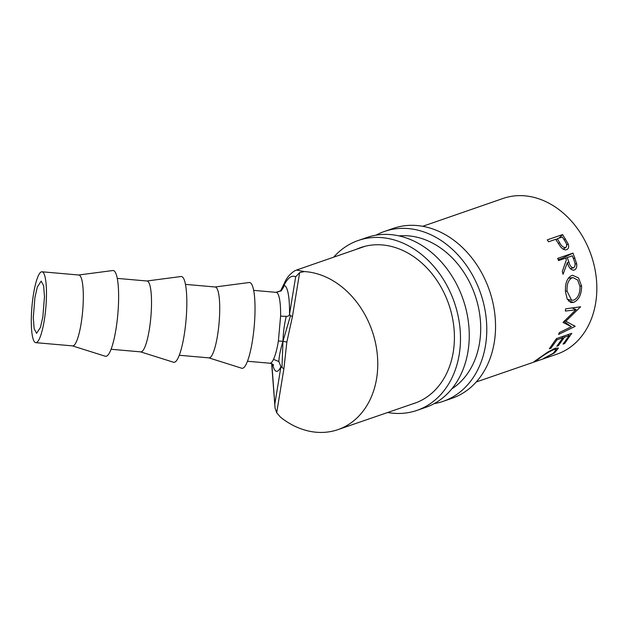 <?xml version="1.0" encoding="UTF-8"?>
<svg xmlns="http://www.w3.org/2000/svg" width="628" height="628" viewBox="0 0 628 628"><rect width="100%" height="100%" fill="white"/><g stroke="black" fill="none" stroke-linecap="round" stroke-linejoin="round"><path stroke-width="0.94" d="M34.925 297.476L33.276 317.729L34.14 328.711L36.589 333.335L40.443 327.408L42.837 316.967L44.486 296.706L43.622 285.732L41.173 281.109L37.319 287.027L34.925 297.476M44.25 320.445A35.576 6.963 -85 0 0 41.99 271.783A35.576 6.963 -85 0 0 33.512 293.998A35.576 6.963 -85 0 0 35.765 342.66A35.576 6.963 -85 0 0 44.25 320.445M41.99 271.783L78.838 275.017A35.576 6.963 95 0 1 81.098 323.679A35.576 6.963 95 0 1 72.612 345.895L35.765 342.66M78.688 275.001L112.836 270.527A43.065 8.431 95 0 1 115.937 329.425A43.065 8.431 95 0 1 105.308 356.249L72.463 345.887M117.279 278.392L147.046 281.006A35.576 6.963 95 0 1 149.299 329.669A35.576 6.963 95 0 1 140.813 351.884L111.054 349.27M146.889 280.991L181.037 276.516A43.065 8.431 95 0 1 184.137 335.415A43.065 8.431 95 0 1 173.509 362.238L140.664 351.876M185.488 284.382L215.247 286.996A35.576 6.963 95 0 1 217.5 335.666A35.576 6.963 95 0 1 209.022 357.874L179.255 355.26M215.09 286.98L249.238 282.506A43.065 8.431 95 0 1 252.338 341.404A43.065 8.431 95 0 1 241.709 368.228L208.865 357.866M284.406 283.149L284.445 283.063C286.384 278.228 289.689 274.208 294.375 271.006L296.518 270.048L304.368 271.579A82.174 64.574 70.9 0 1 376.604 378.558A82.174 64.574 70.9 0 1 337.895 429.646A82.174 64.574 70.9 0 1 280.52 417.204L276.697 412.745L283.887 368.824L286.847 342.103L292.46 316.465L299.65 272.568L295.67 276.783C291.659 274.883 287.757 277.796 283.95 285.52C284.249 286.093 283.354 287.789 281.281 290.607L276.006 292.342M562.594 234.582L568.191 243.907C569.133 246.953 568.615 248.876 566.629 249.661C564.556 250.266 562.452 249.183 560.317 246.411L555.647 239.323L548.566 241.764L547.255 239.88L562.594 234.582L558.912 238.2M567.225 249.387L566.629 249.661M573.372 270.244L574.212 270.079C571.127 270.338 568.842 267.85 567.351 262.622L563.057 274.279L562.311 271.469L566.346 259.898L565.647 258.124L558.567 260.565L557.656 258.398L572.995 253.108L576.669 263.658C577.069 267.081 576.253 269.216 574.212 270.079L573.733 270.197M581.614 286.078C581.536 294.508 578.875 299.941 573.639 302.366L570.836 302.563L567.17 298.975L565.506 291.847C565.004 283.479 567.021 278.055 571.566 275.566L572.642 275.315L578.514 277.914L581.614 286.078L579.974 285.96M575.837 309.816L565.365 311.056L565.632 308.835L580.555 306.786L565.859 321.246L575.162 326.364L558.575 334.449L559.438 332.557L571.339 326.709L563.041 322.447L575.837 309.816M422.707 226.308L503.036 198.464A82.386 64.739 70.9 0 1 571.59 221.315A82.386 64.739 70.9 0 1 595.666 302.979A82.386 64.739 70.9 0 1 556.855 354.192L476.244 381.973M280.606 316.12L278.385 341.012C277.152 348.713 275.527 354.836 273.518 359.373L278.848 361.524C279.122 356.107 280.496 349.356 282.977 341.279C283.181 332.934 284.272 324.637 286.235 316.379L280.606 316.12A35.576 6.963 -85 0 0 276.132 292.342L276.493 292.365M271.83 363.738L274.797 404.212L280.944 366.666L281.98 367.49L282.977 341.279L278.385 341.012M571.77 333.311L564.65 343.532L563.081 344.081L569.18 335.595L564.462 337.228L558.355 345.706L556.785 346.248L562.892 337.77L556.989 339.803L550.889 348.281L549.312 348.823L556.432 338.602L571.77 333.311M543.542 358.502L553.111 353.368L556.369 349.482L553.77 349.615C549.359 351.594 544.774 354.357 540.025 357.913L536.218 360.825L533.839 361.83L547.844 352.018L555.223 348.202L558.441 348.069L554.587 352.889L543.542 358.502M304.368 271.579L299.65 272.568M568.191 243.907L566.692 244.967M556.023 239.88L557.224 238.781L559.626 242.589C561.267 245.925 563.245 247.581 565.561 247.581L563.206 249.159M558.402 243.57L559.626 242.589M563.159 249.128L565.561 247.581C567.225 246.247 566.998 244.049 564.878 240.987L562.335 237.015L557.224 238.781M553.77 349.615L553.307 348.972M540.025 357.913L539.805 357.513M536.218 360.825L535.935 360.189M554.587 352.889L554.343 352.441M580.508 307.1L579.927 306.872M565.859 321.246L564.674 320.594M575.162 326.364L573.725 325.296M571.339 326.709L563.858 321.348M576.08 309.573L572.077 307.956M564.65 343.532L564.101 342.857M569.18 335.595L568.105 334.575M564.462 337.228L563.387 336.2M558.355 345.706L557.805 345.023M562.892 337.77L561.817 336.741M556.989 339.803L556.188 339.034M550.889 348.281L550.34 347.598M576.669 263.658L575.06 264.121M567.351 262.622L568.897 262.072C569.847 265.817 571.417 267.732 573.607 267.803C575.405 266.366 575.554 263.901 574.071 260.408L572.328 255.816L567.217 257.574L568.897 262.072M558.221 259.725L562.398 258.289L562.751 259.121M572.995 253.108L562.398 258.289M565.702 258.249L567.217 257.574M570.287 268.611L573.607 267.803M573.639 302.366L568.458 300.953M568.222 278.235L572.037 277.859C568.324 279.931 566.676 284.382 567.076 291.211L571.613 300.278L573.764 300.113C577.925 298.057 580.021 293.598 580.052 286.729L577.682 280.033L573.089 277.631L572.037 277.859M565.467 291.094L567.076 291.211M284.625 282.718L283.95 285.52A43.065 8.431 95 0 1 289.516 314.306L295.67 276.783M278.848 361.524L280.944 366.666A43.065 8.431 95 0 1 272.638 364.209M281.98 367.49L283.887 368.824M286.847 342.103L282.977 341.279L290.458 315.711L292.46 316.465M281.281 290.607L276.705 292.365M280.3 291.227L282.003 289.587L281.211 290.937M280.473 291.109L284.343 283.267L280.63 290.992M274.797 404.212L275.072 408.074L276.697 412.745M290.458 315.711L289.516 314.306C289.327 315.672 288.236 316.363 286.235 316.379M376.062 235.162A89.875 70.603 71 0 1 384.572 231.41A89.875 70.603 71 0 1 427.495 233.286A89.875 70.603 71 0 1 486.323 319.55A89.875 70.603 71 0 1 443.203 401.331A89.875 70.603 71 0 1 434.191 403.623M384.572 231.41L393.332 228.38A89.875 70.603 71 0 1 436.256 230.264A89.875 70.603 71 0 1 495.084 316.52A89.875 70.603 71 0 1 451.964 398.309L443.203 401.331M399.039 235.9A82.386 64.723 71 0 1 426.357 240.21A82.386 64.723 71 0 1 479.274 311.629A82.386 64.723 71 0 1 451.815 388.873M333.696 257.158A89.875 70.603 71 0 1 358.282 240.477A89.875 70.603 71 0 1 401.206 242.361A89.875 70.603 71 0 1 460.034 328.617A89.875 70.603 71 0 1 416.914 410.406A89.875 70.603 71 0 1 387.657 412.502M358.282 240.477L367.05 237.455A89.875 70.603 71 0 1 409.966 239.339A89.875 70.603 71 0 1 468.794 325.594A89.875 70.603 71 0 1 425.682 407.376L416.914 410.406M356.257 249.34A82.386 64.723 71 0 1 360.731 247.558A82.386 64.723 71 0 1 400.075 249.285A82.386 64.723 71 0 1 453.997 328.35A82.386 64.723 71 0 1 414.472 403.325A82.386 64.723 71 0 1 412.078 404.087M247.463 361.257L269.907 363.227A35.576 6.963 -85 0 0 273.518 359.373M565.412 238.766L564.156 239.817M574.958 257.967L573.403 258.571M296.518 270.048L365.206 246.239M253.688 290.371L276.132 292.342M337.895 429.646L416.796 402.462M555.45 348.132L556.369 349.482M567.343 299.305L571.613 300.278M568.332 278.086L573.089 277.631M271.657 363.659L275.04 407.886M269.907 363.227C272.018 363.73 273.251 364.381 273.612 365.158"/></g></svg>
